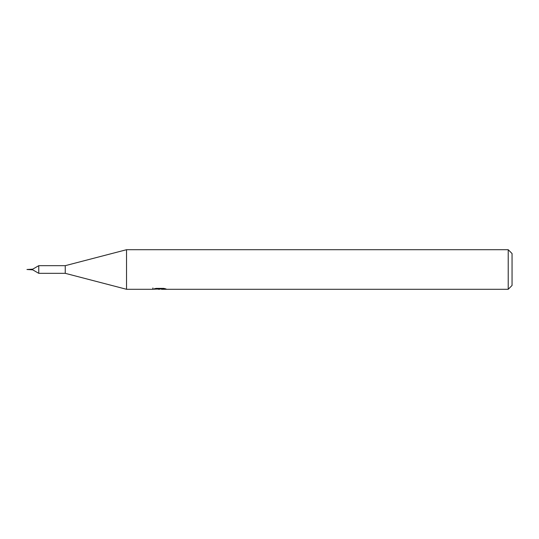 <?xml version="1.0" encoding="UTF-8"?>
<svg xmlns="http://www.w3.org/2000/svg" width="539" height="539" viewBox="0 0 539 539"><rect width="100%" height="100%" fill="white"/><g stroke="black" fill="none" stroke-linecap="round" stroke-linejoin="round"><path stroke-width="0.81" d="M152.908 287.967L152.766 289.288L126.524 289.288L65.246 273.327L38.761 273.327L32.697 269.83L32.697 269.17L38.761 265.673L65.246 265.673L126.524 249.712L508.223 249.712L512.05 253.546L512.05 285.454L508.223 289.288L161.599 289.288L161.525 288.392M38.761 273.327L38.761 265.673M65.246 273.327L65.246 265.673M126.524 289.288L126.524 249.712M161.525 288.978L157.199 289.093M159.504 289.288L158.567 289.288M508.223 289.288L508.223 249.712M152.908 289.248L160.292 288.911L153.965 288.911L156.027 288.392L163.829 288.392L166.093 288.971M166.1 288.971L161.525 289.275M160.292 288.392L160.292 288.911M32.697 269.17L26.95 269.5L32.697 269.83"/></g></svg>
